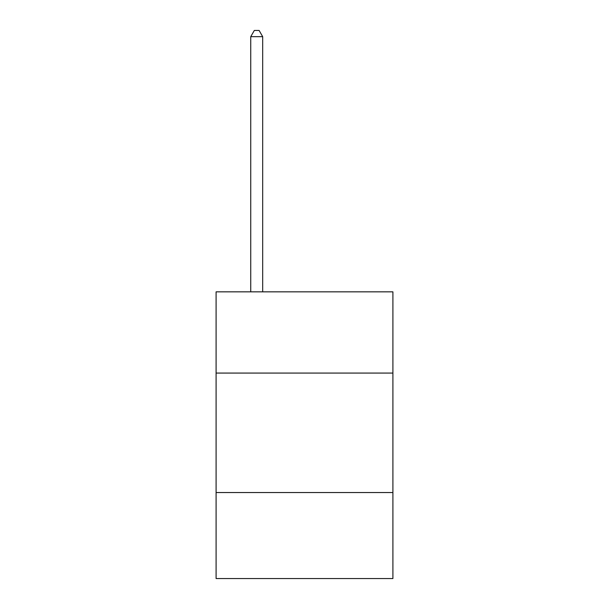 <?xml version="1.0" encoding="UTF-8"?>
<svg xmlns="http://www.w3.org/2000/svg" width="609" height="609" viewBox="0 0 609 609"><rect width="100%" height="100%" fill="white"/><g stroke="black" fill="none" stroke-linecap="round" stroke-linejoin="round"><path stroke-width="0.91" d="M392.904 373.073L392.904 291.84L216.096 291.84L216.096 373.073L392.904 373.073L392.904 578.55L216.096 578.55L216.096 373.073M392.904 492.536L216.096 492.536M262.685 291.84L262.685 36.662L250.741 36.662L250.741 291.84M250.741 36.662L254.326 30.45L259.107 30.45L262.685 36.662"/></g></svg>
